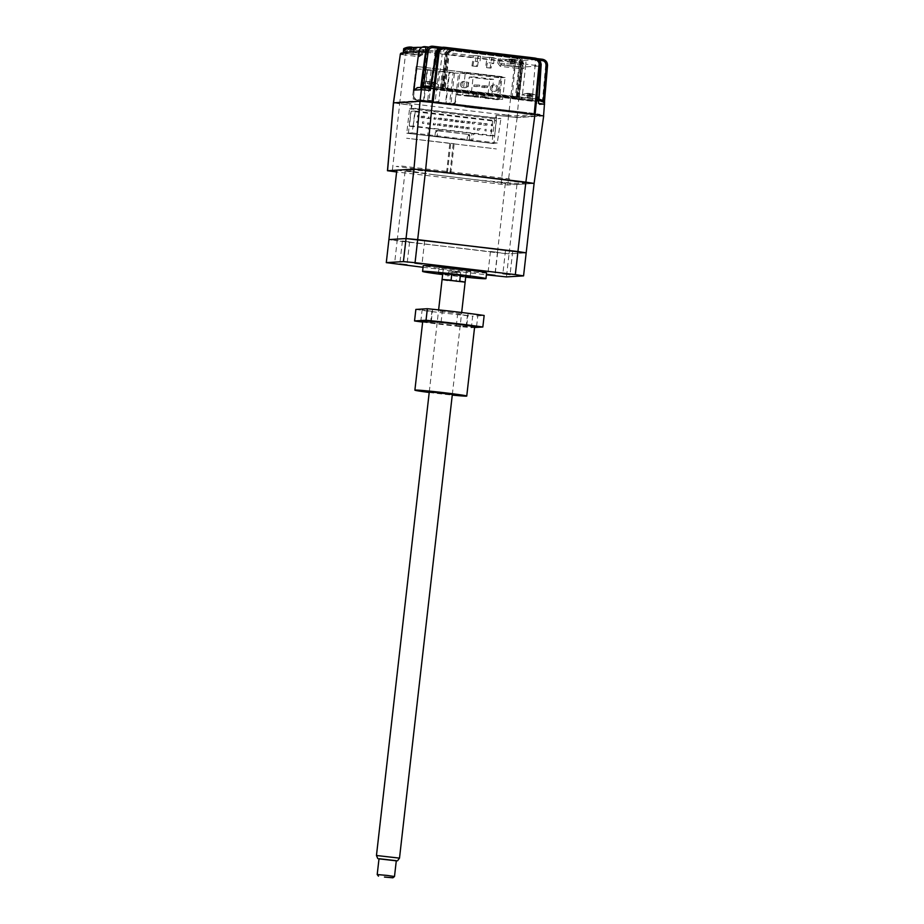 <?xml version="1.0" encoding="UTF-8"?>
<svg xmlns="http://www.w3.org/2000/svg" width="924" height="924" viewBox="0 0 924 924"><rect width="100%" height="100%" fill="white"/><g stroke="black" fill="none" stroke-linecap="round" stroke-linejoin="round"><path stroke-width="0.69" stroke-dasharray="4.62 3.46" d="M458.535 73.215L448.995 72.823L445.553 103.061L455.093 103.453L458.535 73.215L448.995 72.823M438.6 71.495L442.25 71.275L438.796 101.525L435.158 101.744L438.6 71.495L453.118 72.569L449.676 102.818M454.412 73.458L450.958 103.707L445.553 103.061M450.958 103.707L455.093 103.453M437.56 101.975L527.038 112.612L437.56 101.975M507.357 115.315L397.563 102.079L423.573 100.531L532.952 113.282L540.02 114.38L514.01 115.927L507.357 115.315M481.82 108.974L464.784 106.953L481.82 108.974M433.137 102.321L423.769 101.201L433.137 102.321M410.337 103.534L400.958 102.425L410.337 103.534M511.307 115.546L501.94 114.426L511.307 115.546M532.547 114.137L523.18 113.028L532.547 114.137M416.632 68.826L431.15 69.901L416.632 68.826L413.178 99.064L424.058 100.358L427.5 70.12M427.015 70.143L436.555 70.547L431.15 69.901L427.697 100.139L423.573 100.393L427.015 70.143L431.15 69.901M423.573 100.393L428.99 101.028L432.432 70.79M427.697 100.139L433.113 100.785L428.99 101.028M433.113 100.785L436.555 70.547M490.355 87.78A3.188 3.142 86.6 0 0 493.67 91.337A3.188 3.142 86.6 0 0 496.604 88.519A3.188 3.142 86.6 0 0 493.289 84.962A3.188 3.142 86.6 0 0 490.355 87.78M498.059 88.438A3.188 3.142 -93.4 0 1 495.125 91.245A3.188 3.142 -93.4 0 1 491.811 87.688A3.188 3.142 -93.4 0 1 494.744 84.881A3.188 3.142 -93.4 0 1 498.059 88.438M460.533 84.234A3.188 3.142 86.6 0 0 463.848 87.792A3.188 3.142 86.6 0 0 466.782 84.973A3.188 3.142 86.6 0 0 463.467 81.416A3.188 3.142 86.6 0 0 460.533 84.234M468.237 84.892A3.188 3.142 -93.4 0 1 465.303 87.699A3.188 3.142 -93.4 0 1 461.988 84.142A3.188 3.142 -93.4 0 1 464.922 81.335A3.188 3.142 -93.4 0 1 468.237 84.892M478.239 95.276L478.078 96.72L474.197 96.951L474.358 95.507L478.239 95.276A2.899 2.864 86.6 0 1 480.907 92.723L477.027 92.954A2.899 2.864 86.6 0 0 474.358 95.507M470.027 95.426L473.908 95.195L471.379 92.423L473.146 76.865L469.265 77.096L467.486 92.654L470.027 95.426L469.542 96.396L457.438 94.964L462.832 94.641L465.315 72.753L505.082 77.477L502.587 99.365L497.204 99.688L499.699 77.801L459.933 73.065L457.438 94.964M467.486 92.654L471.379 92.423M473.146 76.865L493.601 79.302L491.822 94.849L488.738 96.962L484.857 97.193L487.941 95.08L489.708 79.533L469.265 77.096M491.822 94.849L487.941 95.08M493.601 79.302L489.708 79.533M497.204 99.688L485.112 98.244L484.857 97.193M505.082 77.477L499.699 77.801M495.98 76.877L498.821 77.212L495.98 76.877M488.311 75.56L491.152 75.895L488.311 75.56M459.933 73.065L465.315 72.753M466.158 73.331L468.999 73.666L466.158 73.331M478.378 74.382L481.219 74.717L478.378 74.382M502.587 99.365L462.832 94.641M469.542 96.396L478.078 96.72M474.197 96.951L484.326 97.459L484.488 96.027A2.899 2.864 86.6 0 0 481.982 92.804L481.416 92.735A2.899 2.864 86.6 0 0 480.907 92.723M485.112 98.244L488.992 98.013L484.326 97.459M481.416 92.735L478.101 93.035A2.899 2.864 -93.4 0 1 480.607 96.258L480.445 97.69M473.862 86.463L479.533 86.533L473.862 86.463L474.024 85.02L476.299 85.297L476.137 86.729M479.533 86.533L479.695 85.089L476.299 85.297M474.024 85.02L479.695 85.089M481.808 87.41L481.982 85.967L484.245 86.232L484.084 87.676L481.808 87.41L487.479 87.48L484.084 87.676M484.245 86.232L487.641 86.036L485.377 85.759L485.204 87.203M487.479 87.48L487.641 86.036M481.982 85.967L485.377 85.759M414.876 111.03L496.384 120.732L494.687 135.701L413.167 126.01L414.876 111.03L411.134 111.261L492.654 120.952L496.384 120.732M413.167 126.01L409.424 126.23L411.134 111.261M483.645 125.098L486.96 125.156L483.645 125.098L483.806 123.654L485.701 123.539L485.539 124.983M477.962 124.417L481.277 124.474L477.962 124.417L478.135 122.984L480.018 122.869L479.856 124.313M479.371 128.632L477.477 128.736L477.304 130.18L480.619 130.238L480.792 128.794L479.371 128.632L479.198 130.065M474.347 122.199L472.453 122.303L472.279 123.747L475.594 123.804L475.768 122.361L474.347 122.199L474.174 123.631M466.608 123.065L469.912 123.123L466.608 123.065L466.77 121.633L468.191 121.795L468.029 123.239M469.912 123.123L470.085 121.691L466.77 121.633M468.664 121.518L468.503 122.961M464.402 121.009L464.241 122.453L462.347 122.569L462.508 121.125L464.402 121.009L462.982 120.848L462.82 122.28L464.241 122.453M462.347 122.569L460.926 122.395L462.82 122.28M462.508 121.125L461.088 120.952L460.926 122.395M461.688 128.321L461.85 126.888L463.744 126.773L463.582 128.217L460.267 128.159L460.429 126.715L461.85 126.888M458.72 120.339L458.558 121.772L456.664 121.887L456.826 120.443L458.72 120.339L457.299 120.166L457.137 121.61L458.558 121.772M456.664 121.887L455.243 121.725L457.137 121.61M456.826 120.443L455.405 120.282L455.243 121.725M456.006 127.651L456.167 126.207L458.061 126.091L457.9 127.535L456.006 127.651L454.585 127.477L454.747 126.045L456.167 126.207M449.561 121.044L452.876 121.102L449.561 121.044L449.722 119.6L451.143 119.774L450.981 121.217M452.876 121.102L453.037 119.658L449.722 119.6M451.617 119.496L451.455 120.928M448.902 126.807L450.323 126.969L450.496 125.537L449.076 125.364L448.902 126.807L452.217 126.865L452.379 125.421L449.076 125.364M450.958 125.248L450.797 126.692M443.878 120.374L447.193 120.42L443.878 120.374L444.051 118.93L445.472 119.104L445.299 120.536M447.193 120.42L447.355 118.988L444.051 118.93M445.934 118.815L445.772 120.259M443.231 126.126L444.64 126.299L444.814 124.855L443.393 124.694L443.231 126.126L446.535 126.184L446.708 124.74L443.393 124.694M445.287 124.578L445.114 126.022M439.616 119.866L439.789 118.422L441.684 118.307L441.51 119.75L439.616 119.866L438.207 119.693L438.369 118.249L439.789 118.422M436.001 117.637L435.839 119.069L433.945 119.184L434.107 117.752L436.001 117.637L434.58 117.464L434.419 118.907L435.839 119.069M435.343 123.4L435.181 124.832L433.287 124.948L433.448 123.504L435.343 123.4L433.922 123.227L433.76 124.671L435.181 124.832M430.318 116.955L430.157 118.399L428.262 118.515L428.424 117.071L430.318 116.955L428.898 116.794L428.736 118.226L430.157 118.399M428.262 118.515L426.842 118.341L428.736 118.226M429.66 122.719L429.498 124.163L427.604 124.266L427.766 122.834L429.66 122.719L428.239 122.545L428.078 123.989L429.498 124.163M422.58 117.833L422.742 116.401L421.321 116.228L421.159 117.671L424.474 117.729L421.159 117.671M418.295 121.367L416.874 121.194L416.712 122.638L418.133 122.811L418.295 121.367M418.953 115.604L417.533 115.442L417.371 116.874L418.791 117.048L418.953 115.604M423.977 122.049L422.557 121.876L422.395 123.319L423.816 123.481L423.977 122.049M424.474 117.729L424.636 116.285L423.215 116.112L423.053 117.556M441.025 124.07L439.605 123.897L439.443 125.341L440.863 125.514L441.025 124.07M441.684 118.307L440.263 118.145L440.09 119.577L441.51 119.75M458.061 126.091L456.641 125.93L456.479 127.362L457.9 127.535M463.744 126.773L462.323 126.6L462.162 128.043L463.582 128.217M469.427 127.443L468.006 127.281L467.844 128.713L469.265 128.886L469.427 127.443M475.109 128.124L473.689 127.951L473.527 129.395L474.936 129.568L475.109 128.124M481.277 124.474L481.439 123.042L480.018 122.869M486.463 129.475L485.042 129.302L484.881 130.746L486.301 130.908L486.463 129.475M486.96 125.156L487.121 123.712L485.701 123.539M492.146 130.145L490.725 129.984L490.563 131.416L491.984 131.589L492.146 130.145M492.804 124.394L491.383 124.22L491.222 125.664L492.642 125.826L492.804 124.394M492.654 120.952L490.944 135.932L494.687 135.701M413.34 124.959L415.719 108.362L409.551 108.732L406.756 133.218L412.046 132.906L413.34 124.959M409.551 108.732L494.756 118.861L500.923 118.503L415.719 108.362M494.756 118.861L491.972 143.347L497.262 143.035L500.923 118.503M434.938 136.278L435.597 130.515L467.694 134.338L467.036 140.09L429.267 135.597L430.087 128.401L409.424 126.23M429.267 135.597L427.639 135.701L428.459 128.494M435.597 130.515L436.417 130.469L436.243 132.051L437.803 130.388L437.156 136.14M436.417 130.469L440.679 130.977L437.168 130.423M467.694 134.338L437.803 130.388M469.242 139.963L469.9 134.199M469.265 134.234L469.092 135.828L468.329 135.863L468.514 134.28M430.087 128.401L473.538 133.564L472.718 140.771L467.036 140.09M490.944 135.932L471.91 133.668L471.09 140.864L472.718 140.771M471.09 140.864L491.972 143.347M497.262 143.035L412.046 132.906M406.756 133.218L427.639 135.701M471.91 133.668L473.538 133.564M438.969 125.618L439.131 124.186L437.71 124.012L437.549 125.456L438.969 125.618M467.371 129.002L467.532 127.558L466.112 127.397L465.95 128.829L467.371 129.002M453.118 72.569L442.25 71.275M435.158 101.744L446.038 103.038L449.48 72.788M453.199 143.798L449.976 173.158L491.938 178.147L503.892 179.256L509.782 178.91L402.032 166.101L396.153 166.447L450.82 173.111L454.169 143.74L453.199 143.798L496.373 148.926L406.618 138.254L450.762 143.324L447.412 172.707M450.82 173.111L449.976 173.158M446.569 172.753L449.792 143.393M450.762 143.324L454.169 143.74M534.153 114.495L543.566 115.939L517.082 117.521L496.072 115.246L495.738 118.122L411.665 108.131L412 105.244L393.416 102.853L399.676 103.788L392.261 171.448M396.823 170.166L505.324 183.368L516.966 184.453L534.095 183.426L507.703 185.008L396.615 171.968M543.682 115.95L517.163 117.533L496.673 115.315L493.947 143.52L408.373 133.403L493.578 143.532M512.173 181.012L521.841 182.155L512.173 181.012M424.128 170.536L433.783 171.691L424.128 170.536M497.135 181.912L506.791 183.056L497.135 181.912M409.089 171.437L418.745 172.592L409.089 171.437M433.864 174.728L478.135 179.995L517.059 183.61L524.624 183.16L497.066 178.863L452.783 173.597L413.86 169.993L406.294 170.443L433.864 174.728M408.373 133.403L411.469 105.186L399.676 103.788M496.673 115.315L514.345 117.198L540.667 115.627L433.033 102.552L422.649 101.594L396.327 103.165L411.469 105.186M405.07 171.448L397.158 240.864L509.055 253.869L526.183 252.841L509.055 253.869L506.433 276.911M505.324 183.368L497.424 252.783L388.912 239.582L397.158 240.864L394.536 263.906M516.966 184.453L509.055 253.869L497.424 252.783L494.79 275.826M402.46 241.002L409.609 241.834L402.46 241.002M465.696 277.188A31.901 0.936 6.5 0 1 442.642 274.567M486.625 272.869A31.901 0.936 6.5 0 1 486.174 272.973A31.901 0.936 6.5 0 1 452.194 269.877A31.901 0.936 6.5 0 1 423.227 265.638M439.304 267.394L470.778 271.055L439.304 267.394M443.566 267.902L466.447 270.57L443.566 267.902M457.114 272.753L448.487 271.725L457.114 272.753L456.133 281.393L464.98 282.12M448.487 271.725L447.505 280.365L456.133 281.393M490.505 251.467L497.655 252.31L490.505 251.467M505.543 250.577L512.704 251.409L505.543 250.577M417.498 240.101L424.647 240.933L417.452 240.113L414.818 263.155M423.042 267.29L486.394 274.832M451.097 280.157L459.725 281.185M460.706 272.534L452.079 271.517L460.706 272.534L460.395 275.283M452.079 271.517L451.767 274.266M442.712 274.024L465.765 276.646M491.106 68.029L490.136 68.087L491.568 57.993L494.236 57.831L493.624 63.583L491.857 63.698L491.106 68.029L485.585 67.544L490.136 68.087M476.056 55.671L473.388 55.833L471.956 65.927L477.465 66.413L476.495 66.47L477.927 56.364L480.596 56.214L479.949 61.966L475.398 61.434L476.056 55.671L480.596 56.214M471.956 65.927L476.495 66.47M472.926 65.87L473.677 61.527L475.398 61.434M472.984 57.242L409.32 49.064L404.631 52.102A1.455 0.612 12.8 0 0 403.407 52.333M538.888 100.901L537.768 99.087L537.803 100.543L536.925 100.45L430.295 87.768A1.455 0.658 -82.6 0 0 431.104 86.406L430.053 87.965M540.217 100.924L426.657 87.422M540.494 100.959L426.83 87.445M533.598 57.877L534.303 57.993L533.899 59.425C537.445 60.095 539.316 61.746 539.5 64.357L539.512 64.218M534.303 57.993L444.398 47.297L443.994 48.729L533.899 59.425M537.768 99.087L431.104 86.406M437.664 89.905L430.965 89.201L434.892 53.349L442.215 54.112L437.664 89.905L512 98.672L515.453 62.751A5.798 0.959 -83.2 0 0 515.142 57.207A5.798 5.174 99.8 0 1 515.453 57.253A5.798 5.174 99.8 0 1 519.623 63.317L525.779 64.16L521.852 100.011L534.915 101.594L538.9 100.901M420.016 101.247L433.079 102.472M431.785 46.212L542.307 59.275C545.645 59.991 547.32 62.093 547.331 65.558L545.668 65.419C545.645 62.82 544.398 61.25 541.903 60.695L542.48 59.263M547.528 65.546L543.809 104.354L542.515 100.173L541.683 101.478L543.809 104.354L536.613 104.782L534.915 101.594M443.982 90.055L441.626 89.686A1.455 1.432 86.6 0 0 441.88 89.697L441.88 89.697A1.455 1.432 86.6 0 0 443.22 88.415L519.3 97.39L523.1 63.121C523.157 59.586 521.482 57.438 518.064 56.687L453.742 49.041C450.242 48.972 448.14 50.67 447.412 54.123L443.612 88.392A1.455 1.432 86.6 0 1 442.273 89.674L443.22 88.415L447.216 54.135C447.967 50.681 450.08 48.984 453.568 49.053L517.902 56.699C521.309 57.45 522.984 59.598 522.915 63.132L518.907 97.413L517.244 97.286L516.839 98.718L443.982 90.055L444.386 88.623L443.22 88.415M441.626 89.686L442.019 89.663A1.455 1.432 86.6 0 0 442.273 89.674M443.197 88.427L447.216 54.135C447.77 51.132 449.561 49.422 452.575 49.018L453.568 49.053L453.164 50.474L517.498 58.131C520.039 58.709 521.286 60.314 521.252 62.959L517.244 97.286L444.386 88.623L448.406 54.297L447.204 54.135L449.076 54.25L445.264 88.577M518.121 97.228L521.933 62.913L523.123 63.109L518.907 97.413A1.455 1.432 -93.4 0 0 520.166 99.03L516.839 98.718M521.933 62.913C521.956 60.279 520.697 58.662 518.145 58.085L518.075 56.687C521.494 57.438 523.18 59.586 523.123 63.109L521.252 62.959M442.019 89.663L520.558 98.995A1.455 1.432 -93.4 0 1 519.3 97.39M403.927 50.843L413.374 52.46L412.97 53.915L421.471 55.209A1.455 1.432 86.6 0 0 422.799 53.927L421.309 54.019L422.511 54.169L423.25 49.873A1.455 1.432 86.6 0 0 421.667 51.143L421.332 54.019L419.727 55.29L405.809 53.638L405.417 55.059L419.334 56.711L422.511 54.169M404.631 52.102L404.285 52.887L401.917 53.026A1.455 1.432 86.6 0 0 401.663 53.026M426.38 51.178L427.546 51.374L422.603 85.92L420.859 89.732L422.661 87.33L422.603 85.92L423.943 85.863L423.538 87.295L417.636 87.641L430.965 89.201M422.649 87.33L423.538 87.295L420.917 89.166M512 98.672L516.262 99.249L519.623 63.317L442.215 54.112A5.798 4.031 -85.1 0 1 446.685 49.064L446.685 49.064A5.798 4.031 -85.1 0 1 446.846 49.087A5.798 0.959 96.8 0 1 446.869 49.087A5.798 0.959 96.8 0 1 447.181 54.631L442.769 90.436M525.456 58.605L515.142 57.207A5.798 0.959 -83.2 0 0 515.118 57.207L525.456 58.605A5.798 0.959 96.8 0 1 525.479 58.605A5.798 0.959 96.8 0 1 525.779 64.16L539.928 65.962L536.613 104.782L539.928 65.962C539.905 62.52 538.207 60.441 534.834 59.714A5.798 0.959 -83.2 0 0 534.811 59.714A5.798 5.717 -93.4 0 1 539.847 66.008L524.312 66.932A1.455 0.624 9.9 0 0 522.753 66.147L518.918 62.093L514.541 61.573L514.206 64.449L524.243 65.119A5.798 5.717 86.6 0 0 519.334 60.638L514.945 60.118L514.541 61.573L491.164 59.402M521.852 100.011L516.262 99.249M545.668 65.419L542.515 100.173L541.221 99.804L540.817 101.236L541.683 101.478M440.124 89.778L518.664 99.111L440.124 89.778M528.239 100.393C520.732 99.365 521.459 99.33 530.434 100.266C537.941 101.282 537.214 101.328 528.239 100.393M428.84 88.577C421.321 87.549 422.049 87.503 431.023 88.438C438.53 89.466 437.803 89.513 428.84 88.577M404.885 53.257L417.66 54.782L404.885 53.257M451.882 104.146L453.349 104.1L451.882 104.146L456.029 101.548L452.852 104.089L416.066 99.711L413.571 96.5L412.601 96.558L415.095 99.769L451.882 104.146M455.058 101.605L455.913 94.398L456.883 94.34L499.341 99.388L502.044 76.634L417.117 66.54L413.571 96.5M455.913 94.398L499.341 99.388M498.371 99.445L501.074 76.692L502.044 76.634M501.074 76.692L417.117 66.54M416.147 66.597L412.601 96.558M493.612 63.306L489.062 62.763L489.685 57.288L487.017 57.45L485.585 67.544M514.945 60.118L498.521 58.813L497.782 63.121L499.434 63.306L500.681 64.923L522.487 66.944L522.753 66.147M505.717 65.246L518.491 66.771L505.717 65.246M517.082 117.521L521.367 68.653L523.746 68.515L524.243 65.119M489.685 57.288L494.236 57.831M486.555 67.487L487.306 63.155L489.062 62.763M477.465 66.413L478.216 62.07L479.949 61.966M442.446 88.739L446.465 54.412L445.264 54.25C446.026 50.797 448.14 49.099 451.628 49.168L515.962 56.814C519.369 57.565 521.044 59.714 520.974 63.248L519.311 63.075L515.303 97.401L441.279 88.531L515.303 97.401M516.227 97.32L520.131 63.051C520.166 60.407 518.907 58.801 516.366 58.224L516.297 56.791L451.952 49.145A5.798 5.717 86.6 0 0 445.622 54.227L441.256 88.542L445.276 54.25C445.83 51.247 447.62 49.538 450.623 49.134L451.628 49.168L451.224 50.589L515.557 58.247C518.098 58.824 519.346 60.43 519.311 63.075M516.366 58.224L452.032 50.566C449.434 50.531 447.84 51.802 447.285 54.389L443.381 88.658M526.772 93.555A14.079 5.117 -115.2 0 0 526.403 93.52A14.079 5.117 -115.2 0 0 526.068 93.52A14.472 13.248 -87.3 0 1 527.003 93.393A14.472 13.248 -87.3 0 1 528.182 93.324L528.62 93.416A14.472 5.833 -82.8 0 0 527.65 93.832A14.079 10.949 -139.8 0 1 529.233 94.029A14.472 5.833 97.2 0 1 530.203 93.613L531.335 93.728A14.472 13.248 -87.3 0 1 533.344 94.444A14.079 4.701 129.3 0 1 533.714 94.444A14.079 4.701 129.3 0 1 534.049 94.479A14.472 13.248 92.7 0 0 532.039 93.763L531.6 93.682A14.472 5.833 97.2 0 1 532.467 94.179A14.079 11.354 150.3 0 0 530.884 93.982A14.472 5.833 -82.8 0 0 530.018 93.474L528.875 93.359A14.472 13.248 92.7 0 0 526.772 93.555L528.54 98.094L527.812 98.06L526.068 93.52M533.113 96.038L521.771 94.964L533.113 96.038M526.056 100.173L537.41 101.247L526.056 100.173M529.233 94.029L529.764 98.325L528.135 98.117L527.65 93.832M530.884 93.982L529.383 98.175L531 98.383L532.467 94.179M528.54 98.094L529.383 98.175M528.875 93.359L528.378 97.725M529.521 97.84L530.018 93.474M531.335 93.728L530.838 98.094L533.344 94.444M427.362 81.739A14.079 5.117 -115.2 0 0 426.992 81.693A14.079 5.117 -115.2 0 0 426.657 81.705A14.472 13.248 -87.3 0 1 427.593 81.566A14.472 13.248 -87.3 0 1 428.771 81.508L429.21 81.589A14.472 5.833 -82.8 0 0 428.239 82.005A14.079 10.949 -139.8 0 1 429.822 82.213A14.472 5.833 97.2 0 1 430.792 81.797L431.924 81.913L431.427 86.267L433.933 82.629A14.079 4.701 129.3 0 1 434.303 82.629A14.079 4.701 129.3 0 1 434.638 82.663A14.472 13.248 92.7 0 0 432.628 81.947L432.189 81.855A14.472 5.833 97.2 0 1 433.056 82.363A14.079 11.354 150.3 0 0 431.473 82.155A14.472 5.833 -82.8 0 0 430.607 81.659L429.475 81.543A14.472 13.248 92.7 0 0 427.362 81.739L428.979 85.897L429.475 81.543M433.702 84.223L422.36 83.148L433.702 84.223M434.638 82.663L432.132 86.302L432.189 81.855L431.693 86.221L433.056 82.363M426.657 88.358L437.999 89.432L426.657 88.358M431.427 86.267L432.132 86.302M431.196 86.59L430.295 86.151L430.792 81.797M431.924 81.913A14.472 13.248 -87.3 0 1 433.933 82.629M510.452 63.375L511.388 59.09A14.472 5.833 -82.8 0 0 510.418 59.506A14.079 10.949 -139.8 0 1 512 59.714A14.472 5.833 97.2 0 1 512.97 59.298L514.102 59.413A14.472 13.248 -87.3 0 1 516.112 60.129A14.079 4.701 129.3 0 1 516.481 60.129A14.079 4.701 129.3 0 1 516.816 60.164A14.472 13.248 92.7 0 0 514.807 59.448L514.368 59.367A14.472 5.833 97.2 0 1 515.234 59.864A14.079 11.354 150.3 0 0 513.652 59.667A14.472 5.833 -82.8 0 0 512.785 59.159L511.653 59.044A14.472 13.248 92.7 0 0 509.54 59.24A14.079 5.117 -115.2 0 0 509.17 59.194A14.079 5.117 -115.2 0 0 508.835 59.205A14.472 13.248 -87.3 0 1 509.771 59.078A14.472 13.248 -87.3 0 1 510.949 59.009L510.926 63.802L508.835 59.205M515.881 61.723L504.539 60.649L515.881 61.723M514.807 59.448L513.871 63.721L515.234 59.864M508.835 65.858L520.177 66.932L508.835 65.858M513.871 63.721L512.15 63.86L513.652 59.667M511.653 59.044L511.157 63.398L509.54 59.24M511.157 63.398L512.15 63.86M512.289 63.525L512.785 59.159M514.102 59.413L513.605 63.768L516.112 60.129M513.605 63.768L512.531 64.01L512 59.714M403.707 48.66L419.149 50.52L405.636 48.729M419.346 54.943L403.211 53.107L419.346 54.943L419.843 50.485A14.495 14.495 0 0 0 413.606 47.367M410.117 47.02L410.083 51.813L411.7 52.021L411.168 47.725A14.472 5.833 97.2 0 1 412.139 47.309L413.271 47.424A14.472 13.248 -87.3 0 1 415.28 48.14A14.079 4.701 129.3 0 1 415.65 48.14A14.079 4.701 129.3 0 1 415.985 48.175A14.472 13.248 92.7 0 0 413.975 47.459L413.536 47.378A14.472 5.833 97.2 0 1 414.402 47.875A14.079 11.354 150.3 0 0 412.82 47.678A14.472 5.833 -82.8 0 0 412.37 47.367M415.985 48.175L413.478 51.813L413.536 47.378L413.04 51.732L414.402 47.875M410.637 47.066L410.094 51.813L408.004 47.216M410.06 51.467L409.586 47.517A14.079 10.949 -139.8 0 1 411.168 47.725M410.822 47.055L410.325 51.421L408.708 47.251M410.475 51.79L411.457 51.536L411.954 47.17M410.556 47.101A14.472 5.833 -82.8 0 0 409.586 47.517M413.271 47.424L412.774 51.779L415.28 48.14M412.774 51.779L411.7 52.021M422.765 321.021A26.103 0.762 -173.5 0 0 446.454 324.486A26.103 0.762 -173.5 0 0 474.255 327.015A26.103 0.762 -173.5 0 0 474.624 326.934M477.835 314.83L468.11 313.698L477.835 314.83M442.33 310.603L432.605 309.471L442.33 310.603M431.831 311.238L422.106 310.094L431.831 311.238M422.649 321.945L430.584 322.742L422.684 321.725M467.336 315.454L457.599 314.322L467.336 315.454M456.364 325.826L466.089 326.957L456.364 325.826M422.638 322.083A44.953 1.317 -173.5 0 0 471.344 327.697L472.661 316.17L484.153 315.488M415.858 309.424A44.953 1.317 -173.5 0 0 472.661 316.17M471.344 327.697L474.555 327.5M461.365 313.802L438.646 311.099L461.365 313.802M429.21 392.469A26.103 0.762 -173.5 0 0 452.263 395.091M429.452 391.753L452.183 394.456M394.49 876.529L377.211 874.554M379.013 858.708L396.304 860.683M378.99 858.846L396.281 860.822M399.503 858.13L376.461 855.509M465.142 282.086L442.088 279.464M484.488 96.027L480.607 96.258M478.101 93.035L481.982 92.804M517.163 117.533L507.703 185.008M501.051 184.384L508.466 116.724M497.782 63.121L500.277 66.332L514.194 67.983L508.431 116.713M500.277 66.332L500.681 64.923L514.599 66.574L514.194 67.983L521.367 68.653A1.455 1.432 86.6 0 0 520.108 67.082L522.487 66.944A1.455 1.432 86.6 0 1 523.746 68.515M473.388 55.833L424.717 49.781A1.455 1.432 86.6 0 0 423.123 51.051L422.961 53.892L423.296 51.016L424.474 49.769L423.007 49.861L419.981 55.301M430.295 86.463L539.004 99.388M436.232 51.987L437.41 52.218C438.195 49.723 440.39 48.556 443.994 48.729M537.329 99.018L539.5 64.357L541.175 64.449M437.41 52.218L431.531 86.44M539.42 60.291L438.9 48.337M448.406 54.297C448.972 51.709 450.566 50.439 453.164 50.474M518.145 58.085L453.823 50.439C451.212 50.404 449.63 51.675 449.076 54.25M453.823 50.439L453.568 49.053M517.498 58.131L518.064 56.687L453.742 49.041M532.132 101.236L535.135 65.269A5.798 0.959 -83.2 0 0 534.834 59.714L519.334 60.638L518.918 62.093M403.107 53.303A1.455 1.432 -93.4 0 1 404.042 52.876L404.042 52.876A1.455 1.432 -93.4 0 1 404.285 52.887L412.97 53.915M424.717 49.781L414.114 48.129L413.374 52.46L422.961 53.892L421.471 55.209A1.455 1.432 86.6 0 1 421.217 55.209M409.32 49.064L409.725 47.609A5.798 5.717 86.6 0 0 408.731 47.586M414.114 48.129L409.725 47.609L425.259 46.697M420.767 87.41L420.686 87.988M426.195 52.322L434.892 53.349A5.798 0.959 96.8 0 0 434.592 47.805A5.798 0.959 96.8 0 1 434.592 47.805L515.118 57.207L434.557 47.794M538.877 101.351L423.538 87.295M541.221 99.804L423.943 85.863M427.546 51.374C428.17 48.856 429.752 47.621 432.305 47.667L541.903 60.695M432.305 47.667L432.871 46.235M399.642 103.777L405.417 55.059L400.242 54.285M401.917 53.026L405.809 53.638M419.334 56.711L419.727 55.29M415.095 99.769L416.066 99.711M486.613 58.87L477.523 57.785M502.159 64.83A1.455 1.432 -93.4 0 1 500.912 63.225L514.206 64.449L513.802 65.904M491.568 57.993L498.521 58.813A1.455 1.432 86.6 0 1 499.78 60.43L499.434 63.306L500.912 63.225L501.235 60.337A1.455 1.432 -93.4 0 0 499.976 58.732M514.599 66.574L520.108 67.082M487.017 57.45L477.927 56.364M536.659 58.57L441.984 47.309L536.659 58.57M446.465 54.412C447.031 51.825 448.625 50.554 451.224 50.589M515.557 58.247L516.285 56.791C519.715 57.554 521.39 59.69 521.332 63.225L516.966 97.528M517.405 97.505L521.309 63.236A5.798 5.717 86.6 0 0 516.285 56.791L451.628 49.168M520.131 63.051L521.332 63.225L517.428 97.505M441.718 88.508L445.622 54.227L447.285 54.389M452.032 50.566L451.963 49.145L450.623 49.134M512.473 63.652L512.97 59.298M409.621 51.386L410.106 47.078M411.642 51.663L412.139 47.309M495.125 91.245L493.67 91.337M465.303 87.699L463.848 87.792M464.922 81.335L463.467 81.416M494.744 84.881L493.289 84.962M409.609 241.834L406.987 264.876M470.778 271.055L470.12 276.819M442.781 273.377L443.404 267.937M497.655 252.31L495.033 275.34M512.704 251.409L510.071 274.451M424.647 240.933L422.025 263.975M505.497 250.589L502.875 273.631M490.448 251.478L487.826 274.52M465.835 276.01L466.447 270.57M439.073 267.452L438.426 273.204M402.402 241.014L399.78 264.056M403.06 53.419L404.042 52.876L403.211 53.107M421.171 87.387L423.042 87.283M537.41 101.247L537.907 96.801A14.495 14.495 0 0 0 531.67 93.67M527.003 93.393A14.495 14.495 0 0 0 521.783 94.953L521.263 99.411M438.496 84.973A14.495 14.495 0 0 0 432.259 81.855M438.496 84.985L437.999 89.432M427.593 81.566A14.495 14.495 0 0 0 422.372 83.137L421.864 87.584M520.177 66.932L520.674 62.486A14.495 14.495 0 0 0 514.437 59.355M510.926 63.802L511.469 59.055M509.771 59.078A14.495 14.495 0 0 0 504.55 60.638L504.042 65.096M466.793 325.213L468.11 313.698M431.3 320.998L432.605 309.471M420.79 321.621L422.106 310.094M456.294 325.837L457.599 314.322M466.089 326.957L467.405 315.442M430.584 322.742L431.901 311.215M441.094 322.106L442.4 310.591M476.599 326.334L477.904 314.807M452.344 394.409L461.677 312.508M429.29 391.788L438.623 309.875"/><path stroke-width="1.39" d="M396.615 171.968L387.56 170.721L413.952 169.15L420.039 101.247L393.416 102.853L387.468 170.744M486.394 274.832L506.433 276.911L523.562 275.883L526.183 252.841L417.683 239.639L425.594 170.224L534.095 183.426L526.183 252.841L517.948 251.559L525.86 182.143L425.594 170.224L413.952 169.15L406.04 238.554L388.912 239.582L396.823 170.166L413.952 169.15L425.594 170.224L432.363 102.391L420.039 101.247L421.76 86.209L423.423 86.348L423.977 87.584L421.714 87.849M525.86 182.143L534.961 114.588L543.682 115.95L534.095 183.426L525.86 182.143M432.363 102.391L534.961 114.588M523.562 275.883L515.326 274.601L517.948 251.559L406.04 238.554L388.912 239.582L386.29 262.624L423.042 267.29M399.826 264.045L406.987 264.876L399.826 264.045M442.642 274.567A31.901 0.936 6.5 0 1 422.58 271.402A31.901 0.936 6.5 0 1 423.03 271.298A31.901 0.936 6.5 0 1 456.999 274.393A31.901 0.936 6.5 0 1 485.966 278.621A31.901 0.936 6.5 0 1 485.516 278.725A31.901 0.936 6.5 0 1 465.696 277.188M422.58 271.402L423.227 265.638A31.901 0.936 6.5 0 1 423.689 265.535A31.901 0.936 6.5 0 1 457.657 268.63A31.901 0.936 6.5 0 1 486.625 272.869L485.966 278.621M465.765 276.646L470.12 276.819L465.962 276.022L455.636 274.705L438.646 273.158L442.712 274.024M451.767 274.266L451.097 280.157L442.088 279.464L447.505 280.365M487.884 274.509L495.033 275.34L487.884 274.509M502.922 273.62L510.071 274.451L502.922 273.62M414.876 263.144L422.025 263.975L414.876 263.144M417.683 239.639L415.061 262.682L403.418 261.596L406.04 238.554L417.683 239.639M515.326 274.601L415.061 262.682M403.418 261.596L386.29 262.624M460.395 275.283L459.725 281.185L465.142 282.086L465.835 276.01M464.98 282.12L442.088 279.464L442.781 273.377M444.918 47.343L444.144 47.274C440.228 46.928 435.77 49.723 436.22 51.975L436.821 52.056L430.214 90.483C428.805 88.82 428.828 87.907 430.295 87.768M430.191 87.203L430.214 90.483L421.621 89.686M538.9 100.901L541.175 64.449C540.575 60.626 538.403 58.478 534.661 58.039L534.303 57.993C538.611 58.859 540.817 61.007 540.921 64.437L541.187 64.449M438.9 48.337L432.952 47.632C430.399 47.586 428.828 48.822 428.228 51.328L423.423 86.348L426.761 86.036L426.657 87.422L429.937 87.722L423.977 87.584M539.004 99.388L540.17 99.526L540.217 100.924M542.815 101.721L543.347 100.612L544.525 100.808L544.571 102.449L540.251 100.924M544.525 101.062L547.528 65.546C547.505 62.081 545.818 59.979 542.469 59.263L536.659 58.57L542.469 59.263M539.119 64.172L539.119 64.126C538.992 61.55 537.167 59.933 533.668 59.263L445.495 48.787C441.903 48.614 439.778 49.781 439.119 52.287L433.079 102.472L534.153 114.495L539.119 64.172L540.055 64.241C539.951 60.799 537.791 58.674 533.587 57.877L444.144 47.274M533.945 57.923L534.661 58.039M444.398 47.297C440.217 47.159 437.687 48.741 436.821 52.056L438.045 52.171C438.842 48.799 441.302 47.216 445.414 47.39L533.587 57.877L533.668 59.263M543.566 115.927L544.571 102.449M539.119 64.126L540.055 64.241M445.495 48.787L445.172 47.367M430.168 87.745L436.22 51.975M432.952 47.632L432.882 46.235L431.866 46.2L432.882 46.235C429.452 46.154 427.35 47.794 426.565 51.166L428.228 51.328M403.915 50.82L408.731 47.586A5.798 5.717 86.6 0 0 403.938 50.808L403.361 52.437A1.455 0.612 12.8 0 0 403.361 52.553L402.714 54.123L400.335 54.262L393.52 102.83L420.016 101.247M403.407 52.333A1.455 0.612 12.8 0 0 403.361 52.437L403.06 53.419L404.042 52.876M403.938 50.808L403.361 52.553L418.895 51.617L425.537 52.241L420.767 87.41M432.709 46.235C429.29 46.154 427.177 47.805 426.38 51.178L420.859 89.732L413.652 90.159L417.636 87.641M421.76 86.209L426.38 51.178C426.98 48.244 428.759 46.593 431.704 46.212L431.785 46.212M393.52 102.83L387.56 170.721M412.37 47.367A14.472 5.833 -82.8 0 0 411.954 47.17L410.822 47.055A14.472 13.248 92.7 0 0 408.708 47.251A14.079 5.117 -115.2 0 0 408.35 47.205A14.079 5.117 -115.2 0 0 408.004 47.216A14.472 13.248 -87.3 0 1 408.939 47.089A14.472 13.248 -87.3 0 1 410.117 47.02L410.556 47.101M405.636 48.729L403.707 48.66L403.222 52.934L401.663 53.026A1.455 1.432 86.6 0 0 400.335 54.262L393.416 102.841M452.263 395.091A26.103 0.762 -173.5 0 0 466.377 396.142A26.103 0.762 -173.5 0 0 466.747 396.061A26.103 0.762 -173.5 0 0 443.046 392.584A26.103 0.762 -173.5 0 0 415.257 390.067A26.103 0.762 -173.5 0 0 414.888 390.147A26.103 0.762 -173.5 0 0 429.21 392.469M466.747 396.061L474.624 326.934A26.103 0.762 -173.5 0 0 450.924 323.469A26.103 0.762 -173.5 0 0 423.134 320.94A26.103 0.762 -173.5 0 0 422.765 321.021L414.888 390.147M466.863 325.202L476.599 326.334L466.863 325.202M431.369 320.974L441.094 322.106L431.369 320.974M422.684 321.725L420.79 321.621L422.649 321.945M427.35 308.732A44.953 1.317 -173.5 0 1 484.153 315.488L482.836 327.015A44.953 1.317 -173.5 0 0 426.033 320.258L427.35 308.732L415.858 309.424L414.541 320.94A44.953 1.317 -173.5 0 0 422.638 322.083M426.033 320.258L414.541 320.94M474.555 327.5L482.836 327.015M452.183 394.456L429.452 391.753M387.306 875.444L394.49 876.529L396.304 860.683L379.013 858.708L377.2 874.543L387.306 875.444M384.476 877.049L392.885 877.8L384.476 877.049M396.281 860.822L378.99 858.846M377.789 858.569L376.461 855.497L399.503 858.13L452.344 394.409M544.571 104.308L538.484 103.361L540.921 64.437L540.055 64.299L535.088 114.611M426.761 86.036L430.295 86.463M540.17 99.526L543.347 100.612L546.338 65.373C546.315 62.786 545.044 61.215 542.55 60.661L539.42 60.291M439.119 52.287L438.045 52.171L432.005 102.356M432.882 46.235L441.984 47.309L432.882 46.235M402.714 54.123A1.455 1.432 -93.4 0 1 403.107 53.303M413.652 90.159L418.895 51.617A5.798 5.717 -93.4 0 1 425.213 46.685A5.798 0.959 96.8 0 1 425.236 46.685A5.798 0.959 96.8 0 1 425.537 52.241L426.195 52.322M425.259 46.697L428.921 47.124L408.731 47.586M546.338 65.373L547.528 65.546C547.516 62.081 545.83 59.991 542.48 59.263L542.55 60.661M426.357 51.178L420.917 89.166M417.082 87.63L421.171 87.387M400.242 54.285L401.663 53.026M544.525 101.028L547.539 65.535M408.939 47.089A14.495 14.495 0 0 0 403.719 48.649M392.885 877.8L394.49 876.529M397.516 860.822L399.503 858.13M461.677 312.508L465.142 282.086M376.461 855.497L429.29 391.788M438.623 309.875L442.088 279.464M378.482 876.16L377.211 874.554"/></g></svg>
